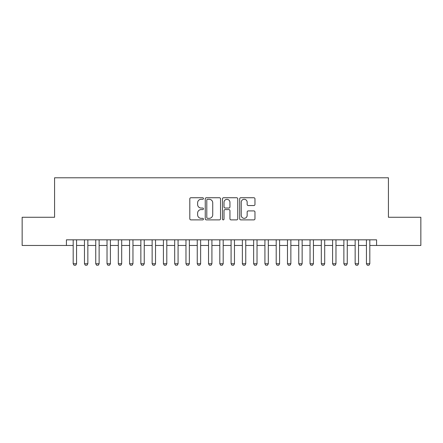 <?xml version="1.0" encoding="UTF-8"?>
<svg xmlns="http://www.w3.org/2000/svg" width="443" height="443" viewBox="0 0 443 443"><rect width="100%" height="100%" fill="white"/><g stroke="black" fill="none" stroke-linecap="round" stroke-linejoin="round"><path stroke-width="0.66" d="M203.453 198.514A0.775 0.775 0 0 0 202.678 197.739L190.916 197.739A1.107 1.107 0 0 0 189.809 198.846L189.809 218.776A1.107 1.107 0 0 0 190.916 219.883L202.678 219.883A0.775 0.775 0 0 0 203.453 219.108A0.775 0.775 0 0 0 202.678 218.333L201.155 218.333A3.544 3.544 0 0 1 197.617 214.789L197.617 213.127A3.544 3.544 0 0 1 201.155 209.589L202.678 209.589A0.775 0.775 0 0 0 203.453 208.814A0.775 0.775 0 0 0 202.678 208.038L201.155 208.038A3.544 3.544 0 0 1 197.617 204.494L197.617 202.833A3.544 3.544 0 0 1 201.155 199.289L202.678 199.289A0.775 0.775 0 0 0 203.453 198.514M253.856 205.546A1.107 1.107 0 0 0 254.963 204.439L254.963 198.846A1.107 1.107 0 0 0 253.856 197.739L240.793 197.739A1.107 1.107 0 0 0 239.685 198.846L239.685 218.776A1.107 1.107 0 0 0 240.793 219.883L253.856 219.883A1.107 1.107 0 0 0 254.963 218.776L254.963 212.02A1.107 1.107 0 0 0 253.856 210.912L248.263 210.912A1.107 1.107 0 0 0 247.155 212.02L247.155 215.37A2.963 2.963 0 0 1 244.193 218.333A2.963 2.963 0 0 1 241.236 215.37L241.236 202.252A2.963 2.963 0 0 1 244.193 199.289A2.963 2.963 0 0 1 247.155 202.252L247.155 204.439A1.107 1.107 0 0 0 248.263 205.546L253.856 205.546M66.417 245.466L22.15 245.466L22.15 217.269L54.578 217.269L54.578 177.793L388.422 177.793L388.422 217.269L420.85 217.269L420.85 245.466L376.583 245.466L376.583 239.829L66.417 239.829L66.417 245.466L73.184 245.466M220.531 198.846A1.107 1.107 0 0 0 219.423 197.739L206.36 197.739A1.107 1.107 0 0 0 205.253 198.846L205.253 218.776A1.107 1.107 0 0 0 206.36 219.883L219.423 219.883A1.107 1.107 0 0 0 220.531 218.776L220.531 198.846M223.577 197.739L236.64 197.739A1.107 1.107 0 0 1 237.747 198.846L237.747 218.776A1.107 1.107 0 0 1 236.64 219.883L231.047 219.883A1.107 1.107 0 0 1 229.939 218.776L229.939 210.691A1.107 1.107 0 0 0 228.832 209.589L225.127 209.589A1.107 1.107 0 0 0 224.02 210.691L224.02 219.108A0.775 0.775 0 0 1 223.244 219.883A0.775 0.775 0 0 1 222.469 219.108L222.469 198.846A1.107 1.107 0 0 1 223.577 197.739M76.567 245.466L84.463 245.466M87.847 245.466L95.743 245.466M99.127 245.466L107.023 245.466M110.407 245.466L118.303 245.466M121.687 245.466L129.577 245.466M132.961 245.466L140.857 245.466M144.241 245.466L152.137 245.466M155.521 245.466L163.417 245.466M166.801 245.466L174.692 245.466M178.075 245.466L185.971 245.466M189.355 245.466L197.251 245.466M200.635 245.466L208.531 245.466M211.915 245.466L219.806 245.466M223.194 245.466L231.085 245.466M234.469 245.466L242.365 245.466M245.749 245.466L253.645 245.466M257.029 245.466L264.925 245.466M268.308 245.466L276.199 245.466M279.583 245.466L287.479 245.466M290.863 245.466L298.759 245.466M302.143 245.466L310.039 245.466M313.422 245.466L321.313 245.466M324.697 245.466L332.593 245.466M335.977 245.466L343.873 245.466M347.257 245.466L355.153 245.466M358.537 245.466L366.433 245.466M369.816 245.466L376.583 245.466M207.579 199.289A0.775 0.775 0 0 0 206.803 200.064L206.803 217.557A0.775 0.775 0 0 0 207.579 218.333L209.185 218.333A3.544 3.544 0 0 0 212.729 214.789L212.729 202.833A3.544 3.544 0 0 0 209.185 199.289L207.579 199.289M229.939 202.307A2.963 2.963 0 0 0 226.982 199.344A2.963 2.963 0 0 0 224.02 202.307L224.02 206.931A1.107 1.107 0 0 0 225.127 208.038L228.832 208.038A1.107 1.107 0 0 0 229.939 206.931L229.939 202.307M76.567 239.829L76.567 263.74L75.725 265.207L74.031 265.207L73.184 263.74L73.184 239.829M73.184 263.74L76.567 263.74M87.847 239.829L87.847 263.74L87 265.207L85.311 265.207L84.463 263.74L84.463 239.829M84.463 263.74L87.847 263.74M99.127 239.829L99.127 263.74L98.28 265.207L96.591 265.207L95.743 263.74L95.743 239.829M95.743 263.74L99.127 263.74M110.407 239.829L110.407 263.74L109.559 265.207L107.865 265.207L107.023 263.74L107.023 239.829M107.023 263.74L110.407 263.74M121.687 239.829L121.687 263.74L120.839 265.207L119.145 265.207L118.303 263.74L118.303 239.829M118.303 263.74L121.687 263.74M132.961 239.829L132.961 263.74L132.119 265.207L130.425 265.207L129.577 263.74L129.577 239.829M129.577 263.74L132.961 263.74M144.241 239.829L144.241 263.74L143.394 265.207L141.705 265.207L140.857 263.74L140.857 239.829M140.857 263.74L144.241 263.74M155.521 239.829L155.521 263.74L154.673 265.207L152.985 265.207L152.137 263.74L152.137 239.829M152.137 263.74L155.521 263.74M166.801 239.829L166.801 263.74L165.953 265.207L164.259 265.207L163.417 263.74L163.417 239.829M163.417 263.74L166.801 263.74M178.075 239.829L178.075 263.74L177.233 265.207L175.539 265.207L174.692 263.74L174.692 239.829M174.692 263.74L178.075 263.74M189.355 239.829L189.355 263.74L188.508 265.207L186.819 265.207L185.971 263.74L185.971 239.829M185.971 263.74L189.355 263.74M200.635 239.829L200.635 263.74L199.787 265.207L198.099 265.207L197.251 263.74L197.251 239.829M197.251 263.74L200.635 263.74M211.915 239.829L211.915 263.74L211.067 265.207L209.373 265.207L208.531 263.74L208.531 239.829M208.531 263.74L211.915 263.74M223.194 239.829L223.194 263.74L222.347 265.207L220.653 265.207L219.806 263.74L219.806 239.829M219.806 263.74L223.194 263.74M234.469 239.829L234.469 263.74L233.627 265.207L231.933 265.207L231.085 263.74L231.085 239.829M231.085 263.74L234.469 263.74M245.749 239.829L245.749 263.74L244.901 265.207L243.213 265.207L242.365 263.74L242.365 239.829M242.365 263.74L245.749 263.74M257.029 239.829L257.029 263.74L256.181 265.207L254.492 265.207L253.645 263.74L253.645 239.829M253.645 263.74L257.029 263.74M268.308 239.829L268.308 263.74L267.461 265.207L265.767 265.207L264.925 263.74L264.925 239.829M264.925 263.74L268.308 263.74M279.583 239.829L279.583 263.74L278.741 265.207L277.047 265.207L276.199 263.74L276.199 239.829M276.199 263.74L279.583 263.74M290.863 239.829L290.863 263.74L290.015 265.207L288.327 265.207L287.479 263.74L287.479 239.829M287.479 263.74L290.863 263.74M302.143 239.829L302.143 263.74L301.295 265.207L299.606 265.207L298.759 263.74L298.759 239.829M298.759 263.74L302.143 263.74M313.422 239.829L313.422 263.74L312.575 265.207L310.881 265.207L310.039 263.74L310.039 239.829M310.039 263.74L313.422 263.74M324.697 239.829L324.697 263.74L323.855 265.207L322.161 265.207L321.313 263.74L321.313 239.829M321.313 263.74L324.697 263.74M335.977 239.829L335.977 263.74L335.135 265.207L333.441 265.207L332.593 263.74L332.593 239.829M332.593 263.74L335.977 263.74M347.257 239.829L347.257 263.74L346.409 265.207L344.72 265.207L343.873 263.74L343.873 239.829M343.873 263.74L347.257 263.74M358.537 239.829L358.537 263.74L357.689 265.207L356 265.207L355.153 263.74L355.153 239.829M355.153 263.74L358.537 263.74M369.816 239.829L369.816 263.74L368.969 265.207L367.275 265.207L366.433 263.74L366.433 239.829M366.433 263.74L369.816 263.74"/></g></svg>
